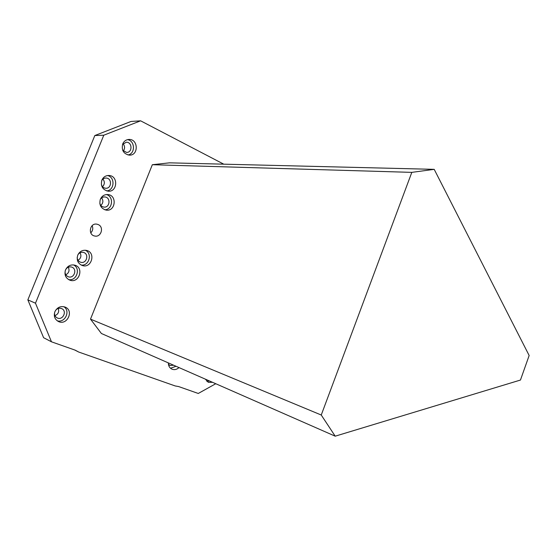 <?xml version="1.0" encoding="UTF-8"?>
<svg xmlns="http://www.w3.org/2000/svg" width="557" height="557" viewBox="0 0 557 557"><rect width="100%" height="100%" fill="white"/><g stroke="black" fill="none" stroke-linecap="round" stroke-linejoin="round"><path stroke-width="0.84" d="M98.157 224.548L96.932 224.179C89.886 222.612 87.581 234.845 94.704 236.015C101.13 237.658 104.361 226.936 98.157 224.548M65.517 269.915C67.536 265.912 70.628 264.324 74.798 265.16C84.337 267.59 79.115 283.645 69.904 280.185C65.587 278.166 64.125 274.74 65.517 269.915M54.878 311.732C57.19 307.332 60.595 305.772 65.092 307.074C74.283 310.465 67.202 325.908 58.443 321.514C54.718 319.37 53.528 316.104 54.878 311.732M179.013 367.585C176.771 369.583 174.404 370.092 171.89 369.124C169.537 367.926 168.346 365.845 168.332 362.892M212.6 382.332L208.276 382.304L205.352 379.15M77.743 255.176C79.63 251.353 82.568 249.766 86.558 250.42C96.089 252.418 91.675 268.606 82.415 265.564C77.903 263.635 76.344 260.175 77.743 255.176M100.344 199.267C101.889 195.973 104.375 194.407 107.807 194.553C117.395 195.194 115.557 211.792 106.102 210.107C100.866 208.513 98.944 204.899 100.344 199.267M101.854 180.169C103.31 177.035 105.67 175.476 108.942 175.49C118.557 175.699 117.534 192.437 108.002 191.169C102.509 189.7 100.462 186.031 101.854 180.169M122.686 143.985C123.96 141.165 126.049 139.654 128.946 139.452C138.338 138.867 138.797 155.591 129.405 155.138C123.57 153.955 121.329 150.237 122.686 143.985M215.761 383.724L198.264 393.465L178.63 386.558L175.19 385.945L78.669 352.024L75.202 350.165L51.474 341.81L43.606 337.709L27.85 299.875L35.481 303.196L51.474 341.81M223.775 164.176L140.615 120.82L103.783 135.205L35.481 303.196M90.506 319.133L101.395 333.497L335.203 436.18L520.454 380.048L529.15 355.505L434.202 169.349L169.425 162.839L152.333 164.712L90.506 319.133L321.25 415.021L335.203 436.18M78.669 352.024L74.673 349.977M103.783 135.205L94.815 135.546L27.85 299.875M140.615 120.82L131.048 121.454L94.815 135.546M90.784 232.868C92.824 230.765 93.277 228.356 92.149 225.641M68.281 267.207C69.785 270.465 68.964 272.993 65.803 274.789M58.262 308.439C59.327 311.781 58.22 314.19 54.941 315.652M80.062 252.76C81.628 255.872 80.946 258.385 78.008 260.293M101.632 197.86C103.498 200.638 103.226 203.152 100.81 205.401M102.934 179.089C104.939 181.791 104.786 184.325 102.481 186.692M123.048 143.734C124.998 146.136 125.067 148.545 123.271 150.968M127.525 139.647C135.149 140.733 135.511 153.781 127.978 154.971M122.512 144.472L126.258 142.23C132.336 141.875 132.643 152.681 126.557 152.416L122.686 150.244M107.564 175.546C115.341 177.203 114.533 190.452 106.645 190.898M101.666 180.691C102.669 178.881 104.159 177.996 106.129 178.038C112.347 178.205 111.692 189.011 105.524 188.224C103.567 187.96 102.196 186.853 101.416 184.91M106.429 194.553C114.108 196.551 112.66 209.69 104.758 209.773M100.288 199.392C101.381 197.644 102.913 196.83 104.876 196.962C111.073 197.408 109.889 208.123 103.769 207.065C101.834 206.71 100.518 205.554 99.835 203.59M85.221 250.218C92.706 253.261 89.176 266.183 81.162 265.069M77.903 254.793C79.247 252.767 81.057 251.966 83.334 252.398C89.489 253.727 86.641 264.171 80.647 262.243C78.46 261.477 77.305 259.882 77.179 257.459M209.488 380.967L206.842 381.357M176.033 366.276L170.512 368.24M173.659 365.232L170.017 365.496L168.381 364.083M63.797 306.684C70.781 310.799 65.12 323.144 57.28 320.839M55.623 310.298C57.301 308.369 59.279 307.791 61.562 308.571C67.494 310.799 62.913 320.762 57.239 317.95C55.122 316.822 54.245 314.997 54.614 312.491M73.489 264.902C80.953 268.272 76.755 281.16 68.685 279.642M65.448 270.103C66.763 267.492 68.79 266.462 71.512 267.026C77.667 268.627 74.297 278.994 68.33 276.78C65.782 275.68 64.737 273.689 65.211 270.813M434.202 169.349L411.811 172.371L152.333 164.712M411.811 172.371L321.25 415.021"/></g></svg>
